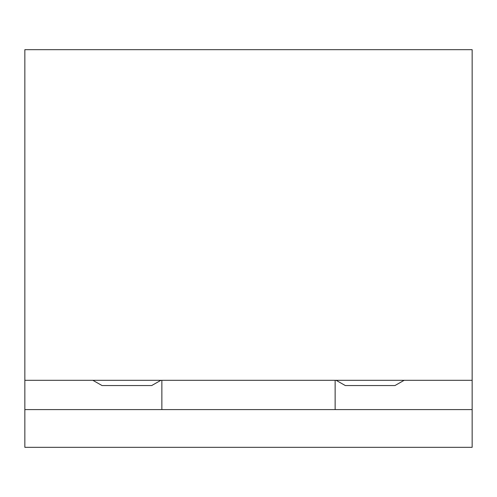 <?xml version="1.0" encoding="UTF-8"?>
<svg xmlns="http://www.w3.org/2000/svg" width="497" height="497" viewBox="0 0 497 497"><rect width="100%" height="100%" fill="white"/><g stroke="black" fill="none" stroke-linecap="round" stroke-linejoin="round"><path stroke-width="0.75" d="M24.85 380.304L24.85 447.325L472.15 447.325L472.15 49.675L24.85 49.675L24.85 380.304L472.15 380.304M24.85 409.596L472.15 409.596M161.867 409.596L161.867 380.304M335.133 409.596L335.133 380.304M92.84 380.304L102.047 385.548L151.691 385.548L160.904 380.304M336.096 380.304L345.309 385.548L394.953 385.548L404.16 380.304"/></g></svg>
